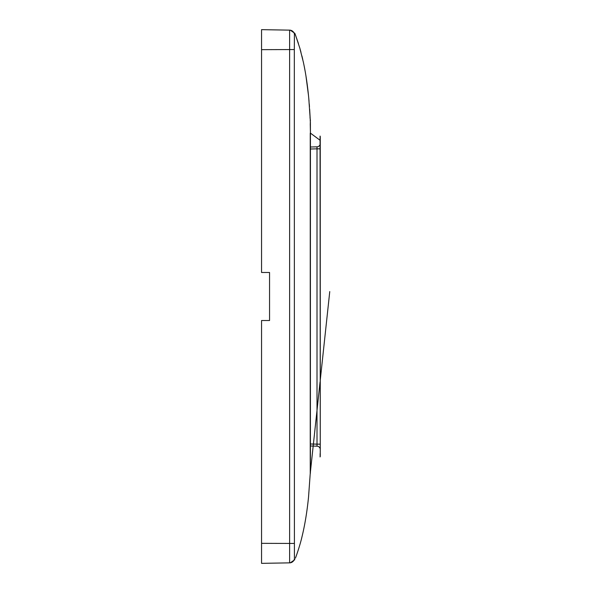 <?xml version="1.0" encoding="UTF-8"?>
<svg xmlns="http://www.w3.org/2000/svg" width="593" height="593" viewBox="0 0 593 593"><rect width="100%" height="100%" fill="white"/><g stroke="black" fill="none" stroke-linecap="round" stroke-linejoin="round"><path stroke-width="0.89" d="M320.257 452.607L320.064 136.071A1.334 1.334 0 0 1 320.257 136.761L320.257 136.842A1.334 1.29 180 0 0 320.094 136.22L320.101 136.449A1.334 1.238 180 0 1 320.257 137.035L320.257 456.239A1.334 1.334 0 0 1 320.064 456.929L320.094 456.78A1.334 1.29 -0 0 0 320.257 456.158L320.257 455.965A1.334 1.245 -0 0 1 320.101 456.551L320.109 456.202A1.334 1.112 -0 0 0 320.257 455.691M320.257 140.393L310.428 133.129L310.391 471.435A1.334 1.171 -0.1 0 0 310.243 471.932L310.243 471.939M310.421 131.831L310.406 129.6M310.398 128.57L310.384 122.996M310.384 121.869L310.428 133.129L310.243 123.514M309.657 109.26L310.235 119.378A1.334 1.334 179.4 0 0 310.421 120.001L310.235 119.475A1.334 1.327 178.9 0 0 310.413 120.082L310.406 120.223A1.334 1.312 179.5 0 1 310.243 119.645L310.243 120.223A1.334 1.253 180 0 0 310.398 120.764M320.257 137.309A1.334 1.112 180 0 0 320.109 136.798L320.116 137.161A1.334 1.023 180 0 1 320.257 137.62M320.257 137.976A1.334 0.852 180 0 0 320.116 137.591L320.109 138.058A1.334 0.734 180 0 1 320.257 138.399M320.101 138.688L320.094 139.355L320.257 138.918A1.334 0.489 180 0 0 320.101 138.695M261.55 49.664L261.55 272.483L269.556 272.483L269.556 320.516L261.55 320.516L261.55 563.35L289.621 562.861L289.621 30.139L261.55 29.65L261.55 49.664L294.313 49.553L294.417 558.902C294.817 559.607 294.817 559.607 294.417 558.902C294.817 559.607 294.817 559.607 294.417 558.902C294.817 559.607 294.817 559.607 294.417 558.902A5.003 4.996 -91 0 1 289.621 562.861M310.428 445.995L317.01 446.173L310.428 445.995M310.428 147.005L317.01 146.827L310.428 147.005M289.621 30.139L289.621 30.139A5.003 4.996 -89 0 1 294.417 34.097L294.313 49.553M294.417 34.097C294.817 33.393 294.817 33.393 294.417 34.097C294.817 33.393 294.817 33.393 294.417 34.097C294.817 33.393 294.817 33.393 294.417 34.097M294.84 33.341L290.266 30.154L294.84 33.334L295.67 35.528M310.391 121.654A1.334 1.164 -179.9 0 1 310.243 121.165L310.243 120.223M310.428 472.999L310.235 473.622L310.428 472.999A1.334 1.334 0.6 0 0 310.235 473.629L310.243 133.129M310.243 468.729L310.243 469.486M310.421 461.154L310.243 462.547M320.257 454.601A1.334 0.734 -0 0 1 320.109 454.942L320.101 454.312A1.334 0.489 -0 0 0 320.257 454.082L320.094 453.645M320.257 455.38A1.334 1.023 0 0 1 320.116 455.839L320.116 455.409A1.334 0.86 0 0 0 320.257 455.024M310.243 471.843A1.334 1.164 -0.1 0 1 310.391 471.353L310.384 468.366M310.391 466.884L310.406 463.4M269.556 320.516L269.556 272.483M317.01 146.827L317.01 148.828L317.01 146.827A3.336 3.336 0 0 0 320.257 143.499A3.336 3.336 0 0 1 317.01 146.827M317.01 444.172L317.01 446.173L317.01 444.172L320.064 444.172L310.428 443.994L317.01 444.172L317.01 148.828L320.064 148.828L317.01 148.828L317.01 444.172M320.257 449.501A3.336 3.336 0 0 0 317.01 446.173A3.336 3.336 0 0 1 320.257 449.501M310.428 149.006L317.01 148.828L310.428 149.006M294.313 543.447L261.55 543.336M310.235 122.506A1.334 1.03 179.9 0 0 310.384 122.936M310.243 121.068A1.334 1.171 -179.9 0 0 310.391 121.565M310.384 470.004A1.334 1.023 0.1 0 0 310.243 470.434M310.398 472.287A1.334 1.26 -0 0 0 310.243 472.829M310.235 119.475A1.334 1.327 178.9 0 0 310.413 120.075M310.406 472.777A1.334 1.312 0.5 0 0 310.243 473.362M310.413 472.917A1.334 1.327 1.1 0 0 310.235 473.525L320.064 381.936M295.403 558.176C297.478 552.78 300.592 542.988 301.963 536.865C304.884 524.961 307.078 511.692 308.538 497.06L310.265 473.095L308.538 497.016C307.078 511.64 304.891 524.909 301.978 536.813C300.599 542.966 297.486 552.758 295.403 558.176L295.492 557.939M320.257 380.165L329.76 291.586M310.013 117.347L310.243 119.608M309.472 106.71L309.249 103.894M309.027 101.166L308.642 96.978M308.471 95.317L305.988 76.208M305.054 70.723L304.083 65.653M302.764 59.508L301.919 55.942M300.97 52.236L299.784 47.981M298.412 43.467L295.321 34.609M295.536 35.172L299.85 48.218L303.342 62.102C305.706 72.924 307.522 85.066 308.79 98.534L310.265 119.905M295.544 35.195L295.403 34.824M294.84 559.666L290.266 562.846L294.84 559.666"/></g></svg>
